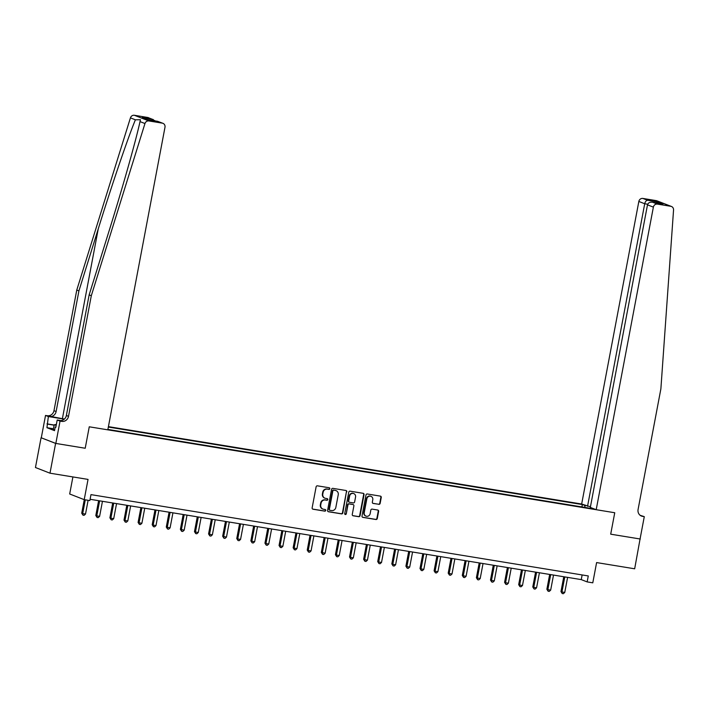 <?xml version="1.0" encoding="UTF-8"?>
<svg xmlns="http://www.w3.org/2000/svg" width="709" height="709" viewBox="0 0 709 709"><rect width="100%" height="100%" fill="white"/><g stroke="black" fill="none" stroke-linecap="round" stroke-linejoin="round"><path stroke-width="1.06" d="M329.827 488.705A0.833 0.78 111.3 0 0 329.206 487.757L317.446 485.833A1.196 1.117 111.3 0 0 316.117 486.826L312.137 507.866A1.196 1.117 111.3 0 0 313.023 509.222L324.784 511.145A0.833 0.78 111.3 0 0 325.245 509.549A0.833 0.78 111.3 0 0 325.094 509.505L323.579 509.257A3.82 3.58 111.3 0 1 320.743 504.941L321.071 503.186A3.82 3.58 111.3 0 1 325.316 500.022L326.84 500.27A0.833 0.78 111.3 0 0 327.301 498.675A0.833 0.78 111.3 0 0 327.15 498.631L325.626 498.383A3.82 3.58 111.3 0 1 322.79 494.067L323.127 492.312A3.82 3.58 111.3 0 1 327.372 489.148L328.896 489.396A0.833 0.78 111.3 0 0 329.827 488.705M324.757 498.117A3.82 3.58 111.3 0 1 322.4 493.907L322.737 492.152A3.82 3.58 111.3 0 1 326.982 488.997L328.506 489.245A0.833 0.78 111.3 0 0 329.144 487.748M313.023 509.222L312.634 509.071A1.196 1.117 111.3 0 0 312.634 509.071L324.394 510.994A0.833 0.78 111.3 0 0 325.032 509.496M322.701 508.991A3.82 3.58 111.3 0 1 320.344 504.781L320.681 503.027A3.82 3.58 111.3 0 1 324.926 499.863L326.45 500.12A0.833 0.78 111.3 0 0 327.088 498.622M378.81 504.365A1.196 1.117 111.3 0 0 380.139 503.381L381.256 497.479A1.196 1.117 111.3 0 0 380.37 496.123L367.306 493.987A1.196 1.117 111.3 0 0 365.986 494.979L362.007 516.028A1.196 1.117 111.3 0 0 362.893 517.375L375.956 519.511A1.196 1.117 111.3 0 0 377.277 518.518L378.624 511.393A1.196 1.117 111.3 0 0 377.737 510.037L372.154 509.124A1.196 1.117 111.3 0 0 370.825 510.117L370.16 513.653A3.191 2.996 111.3 0 1 366.039 516.134A3.191 2.996 111.3 0 1 364.231 512.678L366.854 498.826A3.191 2.996 111.3 0 1 370.975 496.335A3.191 2.996 111.3 0 1 372.774 499.792L372.34 502.105A1.196 1.117 111.3 0 0 373.226 503.452L378.42 504.214A1.196 1.117 111.3 0 0 379.749 503.23L380.866 497.319A1.196 1.117 111.3 0 0 380.378 496.123M55.612 443.4L85.213 448.248L89.263 426.8L107.812 429.84L164.984 127.265A3.642 3.421 111.3 0 0 162.272 123.136L148.917 120.955A3.642 3.421 111.3 0 0 144.964 123.543L91.301 295.733L68.507 416.351A6.08 5.699 -68.7 0 1 61.745 421.385L60.052 421.102L55.834 443.444L41.078 437.737L55.612 443.4L49.984 473.187L88.04 479.408L84.211 499.659L89.848 500.581L90.974 494.625L588.275 575.947L587.149 581.903L592.786 582.825L596.606 562.574L634.67 568.795L640.076 538.937M640.2 515.328L644.286 516.648L640.067 538.982L610.697 534.178L640.298 539.017M55.834 443.444L85.213 448.248L89.263 426.8L614.747 512.74L610.697 534.178L614.747 512.74L596.198 509.7L653.37 207.134L647.494 204.839L590.322 507.414L596.198 509.7M346.834 491.842A1.196 1.117 111.3 0 0 345.948 490.495L332.884 488.359A1.196 1.117 111.3 0 0 331.555 489.352L327.585 510.391A1.196 1.117 111.3 0 0 328.471 511.747L341.525 513.883A1.196 1.117 111.3 0 0 342.855 512.891L346.444 491.691A1.196 1.117 111.3 0 0 345.957 490.495M350.095 491.177L363.159 493.313A1.196 1.117 111.3 0 1 364.045 494.66L360.066 515.709A1.196 1.117 111.3 0 1 358.736 516.693L353.153 515.78A1.196 1.117 111.3 0 1 352.267 514.433L353.88 505.898A1.196 1.117 111.3 0 0 352.993 504.542L349.28 503.939A1.196 1.117 111.3 0 0 347.959 504.923L346.276 513.812A0.833 0.78 111.3 0 1 345.194 514.468A0.833 0.78 111.3 0 1 344.725 513.564L348.766 492.161A1.196 1.117 111.3 0 1 350.095 491.177M49.984 473.187L35.45 467.515L41.078 437.737M590.437 506.802L581.664 504.028L108.415 426.641M108.335 427.048L582.346 504.569L585.909 505.685M591.953 508.052L590.774 507.857L593.149 508.778L107.892 429.424M72.903 476.935L69.686 493.987L84.211 499.659M90.096 499.287L581.256 579.607L587.149 581.903M582.133 574.946L581.256 579.607M581.894 506.944L582.346 504.569M590.774 507.857L590.482 508.344M584.969 507.44L584.721 505.49M328.063 511.588A1.196 1.117 111.3 0 0 328.072 511.588L341.135 513.724A1.196 1.117 111.3 0 0 342.465 512.74L346.444 491.691M333.797 490.194A0.833 0.78 111.3 0 0 332.867 490.885L329.375 509.363A0.833 0.78 111.3 0 0 329.995 510.312L331.599 510.569A3.82 3.58 111.3 0 0 335.844 507.405L338.237 494.776A3.82 3.58 111.3 0 0 335.401 490.46L333.398 490.043A0.833 0.78 111.3 0 0 332.477 490.734L332.867 490.885M329.605 510.152A0.833 0.78 111.3 0 1 328.985 509.213L332.477 490.734M335.88 490.575A3.82 3.58 111.3 0 0 335.002 490.309L335.401 490.46M333.398 490.043L335.002 490.309M352.745 515.629A1.196 1.117 111.3 0 0 352.754 515.629L358.346 516.542A1.196 1.117 111.3 0 0 359.676 515.558L363.655 494.51A1.196 1.117 111.3 0 0 363.168 493.313M352.595 504.391L352.993 504.542A1.196 1.117 111.3 0 0 352.595 504.391L348.89 503.789A1.196 1.117 111.3 0 0 347.561 504.773L346.276 513.812M345.017 514.362A0.833 0.78 111.3 0 0 345.886 513.662M355.555 497.036A3.191 2.996 111.3 0 0 353.747 493.579A3.191 2.996 111.3 0 0 349.626 496.07L348.704 500.953A1.196 1.117 111.3 0 0 349.59 502.3L353.304 502.911A1.196 1.117 111.3 0 0 354.633 501.919L355.555 497.036M353.552 493.517A3.191 2.996 111.3 0 0 349.236 495.919L349.626 496.07M349.191 502.149A1.196 1.117 111.3 0 1 348.314 500.802L349.236 495.919M372.819 503.301A1.196 1.117 111.3 0 0 372.828 503.301L378.42 504.214M370.772 496.273A3.191 2.996 111.3 0 0 366.456 498.675L366.854 498.826M365.844 516.055A3.191 2.996 111.3 0 1 363.841 512.527L366.456 498.675M362.893 517.375L362.494 517.224A1.196 1.117 111.3 0 0 362.494 517.224L375.557 519.36A1.196 1.117 111.3 0 0 376.887 518.368L378.234 511.233A1.196 1.117 111.3 0 0 377.746 510.037M84.274 499.668L81.712 513.201L82.696 513.591L85.514 514.052L88.111 500.297M85.293 499.836L82.696 513.591L82.953 515.159L81.712 513.201M85.514 514.052L84.079 515.346L82.953 515.159M64.422 419.028A15.828 1.072 10.7 0 0 62.392 418.682L45.527 415.439L41.299 437.772M91.301 295.733L89.148 294.9L108.486 232.844C122.143 189.241 135.933 140.595 140.01 121.602L140.479 119.732L135.392 119.803C128.028 137.519 111.792 185.2 98.259 228.847L78.921 290.903L56.126 411.521A6.08 5.699 -68.7 0 1 49.364 416.555M78.921 290.903L76.767 290.07L53.981 410.679A6.08 5.699 -68.7 0 1 47.211 415.713M61.745 421.385L59.591 420.543A6.08 5.699 -68.7 0 0 66.362 415.509L89.148 294.9M162.272 123.136L157.584 121.31L147.321 119.626L142.172 117.623L152.435 119.298L147.747 117.472L134.382 115.283L148.917 120.955M135.392 119.803L130.429 117.871L76.767 290.07M60.052 421.102L57.207 419.994L55.825 427.323L55.196 427.075L55.851 427.181M53.432 428.75L46.936 427.695L54.522 430.647L55.196 427.075M46.936 427.695L48.372 416.546L45.527 415.439M64.28 419.152A13.666 0.931 10.7 0 0 63.083 418.957L48.372 416.546M57.207 419.994L60.894 420.597M130.429 117.871A3.642 3.421 -68.7 0 1 134.382 115.283M147.747 117.472A3.642 3.421 -68.7 0 1 148.394 117.65L155.351 120.929M46.989 423.876L54.132 425.037M54.106 425.178L47.618 424.115M157.584 121.31L162.919 123.313M142.172 117.623L147.614 119.67M152.435 119.298L153.312 119.564M581.664 504.028L638.836 201.462A3.642 3.421 -68.7 0 1 642.895 198.44L656.25 200.629A3.642 3.421 -68.7 0 1 656.906 200.807L671.432 206.47A3.642 3.421 111.3 0 1 673.55 209.979L660.877 388.878L638.082 509.487A6.08 5.699 111.3 0 0 642.602 516.374L644.286 516.648M642.895 198.44L647.592 200.275L657.846 201.95L662.995 203.962L652.732 202.278L657.429 204.112L670.785 206.292L656.25 200.629M587.539 506.323L644.711 203.749L638.836 201.462M671.432 206.47A3.642 3.421 111.3 0 0 670.785 206.292M657.429 204.112A3.642 3.421 111.3 0 0 653.37 207.134M647.592 200.275C646.218 200.443 645.252 201.604 644.711 203.749L647.68 204.236M657.846 201.95L656.179 202.836M662.995 203.962L662.33 203.846M647.494 204.839C648.194 202.747 649.94 201.897 652.732 202.278L662.667 203.891M98.613 500.678L95.812 515.505L96.787 515.895L99.615 516.356L102.45 501.307M99.632 500.846L96.787 515.895L97.053 517.464L95.812 515.505M99.615 516.356L98.179 517.65L97.053 517.464M112.704 502.982L109.904 517.818L110.888 518.199L113.706 518.66L116.551 503.612M113.732 503.151L110.888 518.199L111.145 519.768L109.904 517.818M113.706 518.66L112.27 519.954L111.145 519.768M126.805 505.287L124.004 520.122L124.979 520.503L127.797 520.964L130.642 505.916M127.824 505.455L124.979 520.503L125.245 522.072L124.004 520.122M127.797 520.964L126.37 522.258L125.245 522.072M140.896 507.591L138.095 522.427L139.079 522.808L141.897 523.269L144.742 508.22M141.924 507.759L139.079 522.808L139.336 524.376L138.095 522.427M141.897 523.269L140.462 524.563L139.336 524.376M54.655 429.929L53.272 429.583L54.168 424.824L56.365 424.425M56.197 425.329L54.168 424.824M154.996 509.895L152.196 524.731L153.171 525.112L155.989 525.573L158.834 510.524M156.015 510.063L153.171 525.112L153.436 526.681L152.196 524.731M155.989 525.573L154.562 526.867L153.436 526.681M169.088 512.208L166.287 527.035L170.089 527.877L172.934 512.829M170.116 512.368L167.271 527.416L167.528 528.985L166.287 527.035M170.089 527.877L168.653 529.171L167.528 528.985M183.188 514.512L180.387 529.339L184.18 530.181L187.025 515.133M184.207 514.672L181.362 529.72L181.619 531.298L180.387 529.339M184.18 530.181L182.754 531.475L181.619 531.298M197.279 516.817L194.479 531.644L195.462 532.025L198.281 532.486L201.126 517.446M198.307 516.985L195.462 532.025L195.719 533.602L194.479 531.644M198.281 532.486L196.845 533.78L195.719 533.602M211.379 519.121L208.57 533.948L209.554 534.329L212.372 534.79L215.217 519.75M212.399 519.289L209.554 534.329L209.811 535.907L208.57 533.948M212.372 534.79L210.945 536.093L209.811 535.907M225.471 521.425L222.67 536.252L226.472 537.103L229.317 522.054M226.499 521.594L223.654 536.633L223.911 538.211L222.67 536.252M226.472 537.103L225.037 538.397L223.911 538.211M239.571 523.729L236.762 538.556L237.745 538.946L240.564 539.407L243.409 524.359M240.59 523.898L237.745 538.946L238.002 540.515L236.762 538.556M240.564 539.407L239.137 540.701L238.002 540.515M253.662 526.034L250.862 540.861L251.846 541.251L254.664 541.711L257.509 526.663M254.682 526.202L251.846 541.251L252.103 542.819L250.862 540.861M254.664 541.711L253.228 543.005L252.103 542.819M267.763 528.338L264.953 543.174L265.937 543.555L268.755 544.016L271.6 528.967M268.782 528.506L265.937 543.555L266.194 545.124L264.953 543.174M268.755 544.016L267.328 545.31L266.194 545.124M281.854 530.642L279.054 545.478L280.037 545.859L282.856 546.32L285.7 531.271M282.873 530.811L280.037 545.859L280.294 547.428L279.054 545.478M282.856 546.32L281.42 547.614L280.294 547.428M295.954 532.946L293.145 547.782L294.129 548.163L296.947 548.624L299.792 533.576M296.974 533.115L294.129 548.163L294.386 549.732L293.145 547.782M296.947 548.624L295.52 549.918L294.386 549.732M310.046 535.251L307.245 550.087L308.229 550.468L311.047 550.928L313.892 535.88M311.065 535.419L308.229 550.468L308.486 552.036L307.245 550.087M311.047 550.928L309.611 552.222L308.486 552.036M324.146 537.564L321.337 552.391L325.139 553.233L327.983 538.184M325.165 537.723L322.32 552.772L322.577 554.349L321.337 552.391M325.139 553.233L323.712 554.527L322.577 554.349M338.237 539.868L335.437 554.695L336.421 555.076L339.239 555.537L342.075 540.497M339.257 540.028L336.421 555.076L336.678 556.654L335.437 554.695M339.239 555.537L337.803 556.831L336.678 556.654M352.329 542.172L349.528 556.999L350.512 557.38L353.33 557.841L356.175 542.802M353.357 542.341L350.512 557.38L350.769 558.958L349.528 556.999M353.33 557.841L351.894 559.135L350.769 558.958M366.429 544.477L363.628 559.304L364.612 559.685L367.43 560.145L370.266 545.106M367.448 544.645L364.612 559.685L364.869 561.262L363.628 559.304M367.43 560.145L365.995 561.448L364.869 561.262M380.52 546.781L377.72 561.608L378.703 561.998L381.522 562.459L384.367 547.41M381.548 546.949L378.703 561.998L378.961 563.566L377.72 561.608M381.522 562.459L380.086 563.752L378.961 563.566M394.621 549.085L391.82 563.912L392.804 564.302L395.622 564.763L398.458 549.714M395.64 549.253L392.804 564.302L393.061 565.871L391.82 563.912M395.622 564.763L394.186 566.057L393.061 565.871M408.712 551.389L405.911 566.216L406.895 566.606L409.713 567.067L412.558 552.019M409.74 551.558L406.895 566.606L407.152 568.175L405.911 566.216M409.713 567.067L408.278 568.361L407.152 568.175M422.812 553.694L420.012 568.529L420.986 568.91L423.814 569.371L426.65 554.323M423.831 553.862L420.986 568.91L421.252 570.479L420.012 568.529M423.814 569.371L422.378 570.665L421.252 570.479M436.904 555.998L434.103 570.834L435.087 571.215L437.905 571.676L440.75 556.627M437.932 556.166L435.087 571.215L435.344 572.783L434.103 570.834M437.905 571.676L436.469 572.969L435.344 572.783M451.004 558.302L448.203 573.138L449.178 573.519L452.005 573.98L454.841 558.931M452.023 558.47L449.178 573.519L449.444 575.088L448.203 573.138M452.005 573.98L450.569 575.274L449.444 575.088M465.095 560.606L462.295 575.442L463.278 575.823L466.097 576.284L468.941 561.236M466.123 560.775L463.278 575.823L463.535 577.392L462.295 575.442M466.097 576.284L464.661 577.578L463.535 577.392M479.195 562.919L476.395 577.746L480.188 578.588L483.033 563.54M480.215 563.079L477.37 578.127L477.636 579.705L476.395 577.746M480.188 578.588L478.761 579.882L477.636 579.705M493.287 565.224L490.486 580.051L491.47 580.432L494.288 580.893L497.133 565.853M494.315 565.392L491.47 580.432L491.727 582.009L490.486 580.051M494.288 580.893L492.852 582.186L491.727 582.009M507.387 567.528L504.586 582.355L505.561 582.736L508.38 583.197L511.224 568.157M508.406 567.696L505.561 582.736L505.827 584.313L504.586 582.355M508.38 583.197L506.953 584.5L505.827 584.313M521.478 569.832L518.678 584.659L519.662 585.04L522.48 585.501L525.325 570.461M522.506 570.001L519.662 585.04L519.919 586.618L518.678 584.659M522.48 585.501L521.044 586.804L519.919 586.618M535.579 572.136L532.778 586.963L533.753 587.353L536.571 587.814L539.416 572.766M536.598 572.305L533.753 587.353L534.019 588.922L532.778 586.963M536.571 587.814L535.144 589.108L534.019 588.922M549.67 574.441L546.869 589.268L547.853 589.658L550.671 590.118L553.516 575.07M550.698 574.609L547.853 589.658L548.11 591.226L546.869 589.268M550.671 590.118L549.236 591.412L548.11 591.226M563.77 576.745L560.97 591.572L561.945 591.962L564.763 592.423L567.608 577.374M564.789 576.913L561.945 591.962L562.202 593.53L560.97 591.572M564.763 592.423L563.336 593.717L562.202 593.53M98.259 228.847L62.392 418.682M56.126 411.521L53.981 410.679M66.362 415.509L68.507 416.351M144.964 123.543L140.01 121.602M62.871 420.074L63.083 418.957M640.519 515.558L642.602 516.374M147.481 119.644L157.735 121.328"/></g></svg>
